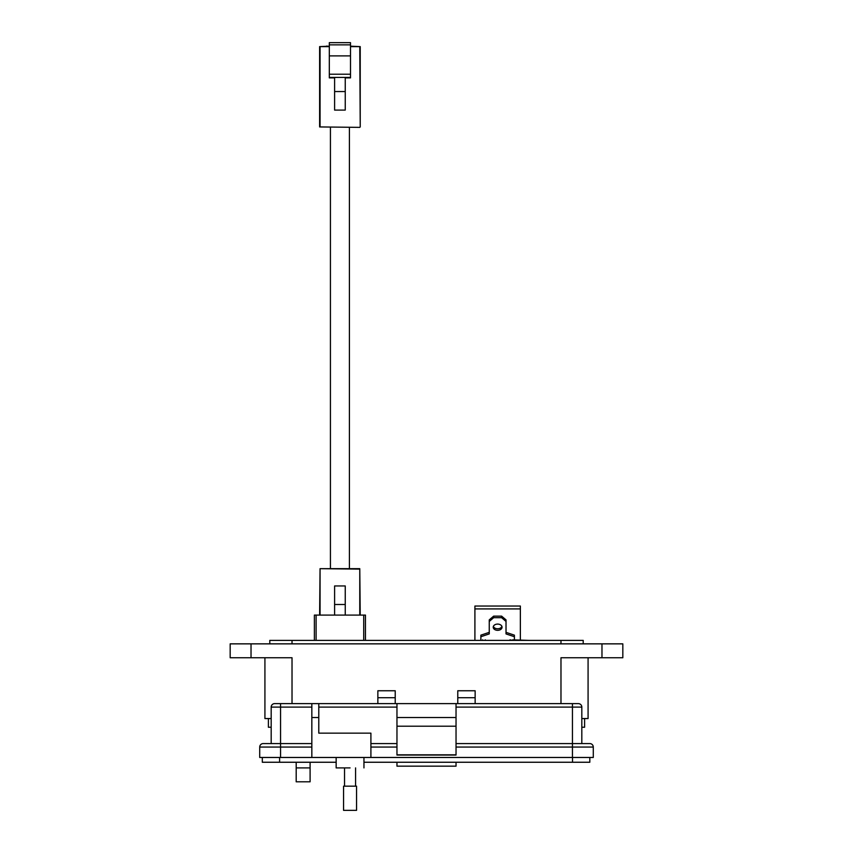 <?xml version="1.0" encoding="UTF-8"?>
<svg xmlns="http://www.w3.org/2000/svg" width="853" height="853" viewBox="0 0 853 853"><rect width="100%" height="100%" fill="white"/><g stroke="black" fill="none" stroke-linecap="round" stroke-linejoin="round"><path stroke-width="1.28" d="M365.457 640.379L365.457 615.098L314.384 615.098L314.384 640.379M345.241 91.559L345.241 77.879L350.508 77.879L350.508 42.65L329.322 42.65L329.322 77.879L334.6 77.879L334.6 91.559L345.241 91.559L345.241 110.09L334.6 110.09L334.6 91.559M329.322 46.179L319.619 46.616L319.619 126.937L359.774 127.374L320.056 126.937L320.056 46.616L329.322 46.616M350.508 46.616L359.774 46.616L360.222 126.937L360.222 46.616L350.508 46.179M350.508 55.893L329.322 55.893M329.322 74.222L350.508 74.222M329.322 77.399L350.508 77.399M326.976 46.179L326.39 46.179M327.595 46.179L326.571 46.094M360.222 615.098L359.774 568.674L320.056 568.674L359.774 569.111L359.774 615.098M320.056 615.098L320.056 569.111L319.619 615.098M334.6 615.098L334.6 585.958L345.241 585.958L345.241 615.098M345.241 604.5L334.6 604.5M501.905 626.422A4.414 3.124 0 0 1 497.64 628.768A4.414 3.124 0 0 1 493.365 626.422M497.64 624.087A4.414 3.124 180 0 0 493.226 627.211A4.414 3.124 180 0 0 497.64 630.324A4.414 3.124 180 0 0 502.054 627.211A4.414 3.124 180 0 0 497.64 624.087M509.987 640.379L466.751 640.379M509.987 639.846L512.642 640.379M528.529 640.379L512.642 639.846M482.627 640.379L482.627 639.846M520.362 639.846L520.362 608.914L474.908 608.914L474.908 639.846M474.908 608.914L474.908 606.046L520.362 606.046L520.362 608.914M480.868 639.846L480.868 636.722L489.249 633.918L489.249 621.432L493.663 617.689L501.607 617.689L506.021 621.432L506.021 633.918L514.402 636.722L514.402 639.846M514.402 636.722L514.402 635.165L506.021 632.35M501.607 617.689L501.607 616.133L506.021 619.875L506.021 621.432M501.607 616.133L493.663 616.133L493.663 617.689M493.663 616.133L489.249 619.875L489.249 621.432M489.249 632.35L480.868 635.165L480.868 636.722M560.975 703.618L560.975 657.748L622.829 657.748L622.829 643.855L230.171 643.855L230.171 657.748L292.025 657.748L292.025 703.618M581.821 718.557L588.08 718.557L588.08 657.748L588.08 718.557M271.179 718.557L264.92 718.557L264.92 657.748M475.142 697.711L457.773 697.711L457.773 690.759L475.142 690.759L475.142 703.618M457.773 697.711L457.773 703.618M395.227 697.711L377.858 697.711L377.858 690.759L395.227 690.759L395.227 703.618M377.858 697.711L377.858 703.618M310.097 762.251L310.097 781.806L296.194 781.806L296.194 762.251M583.207 643.855L583.207 640.379L269.793 640.379L269.793 643.855M584.604 718.557L584.604 727.246L581.821 727.246M268.396 718.557L268.396 727.246L271.179 727.246M350.061 767.903C367.984 767.903 367.984 767.903 350.061 767.903L336.157 767.903L336.157 757.475M271.179 743.581L271.179 707.094A3.476 3.476 0 0 1 274.655 703.618A3.476 3.476 0 0 0 271.179 707.094L280.562 707.094L280.562 703.618L274.655 703.618L396.965 703.618L396.965 755.054L456.035 755.054L456.035 703.618L578.345 703.618A3.476 3.476 0 0 1 581.821 707.094L581.821 743.581L572.438 743.581L589.818 743.581A3.476 3.476 0 0 1 593.283 747.057L593.283 757.475L572.438 757.475L572.438 747.057L456.035 747.057M318.787 703.618L318.787 733.154L370.906 733.154L370.906 757.475L572.438 757.475M311.835 703.618L311.835 757.475L370.906 757.475M396.965 754.82L456.035 754.82M456.035 726.202L396.965 726.202M456.035 717.522L396.965 717.522M456.035 703.618L396.965 703.618M456.035 743.581L572.438 743.581L572.438 707.094L581.821 707.094M370.906 743.581L396.965 743.581M311.835 747.057L259.717 747.057L259.717 757.475L259.717 747.057A3.476 3.476 0 0 1 263.182 743.581L311.835 743.581L280.562 743.581L280.562 757.475L311.835 757.475M259.717 757.475L280.562 757.475M456.035 762.251L456.035 766.165L396.965 766.165L396.965 762.251M350.061 786.167L356.554 786.167L356.554 810.35L343.556 810.35L343.556 786.167L350.061 786.167M589.818 757.475L589.818 762.251L363.954 762.251M336.157 762.251L262.308 762.251L262.308 757.475L262.308 762.251M363.719 615.098L363.719 640.379M316.111 640.379L316.111 615.098M350.508 44.857L329.322 44.857M485.282 639.846L485.282 640.379M251.027 643.855L251.027 657.748M601.973 657.748L601.973 643.855M560.975 643.855L560.975 640.379M292.025 640.379L292.025 643.855M296.194 767.903L310.097 767.903M318.787 707.094L396.965 707.094M311.835 717.522L318.787 717.522M280.562 743.581L280.562 707.094L311.835 707.094M572.438 703.618L572.438 707.094L456.035 707.094M396.965 747.057L370.906 747.057M572.438 743.581L572.438 747.057L593.283 747.057M572.512 762.251L572.512 757.475M279.603 762.251L279.603 757.475M349.41 568.674L349.41 127.374M330.431 568.674L330.431 127.374M363.954 757.475L363.954 767.903M355.584 767.903L355.584 786.167M344.527 767.903L344.527 786.167"/></g></svg>
